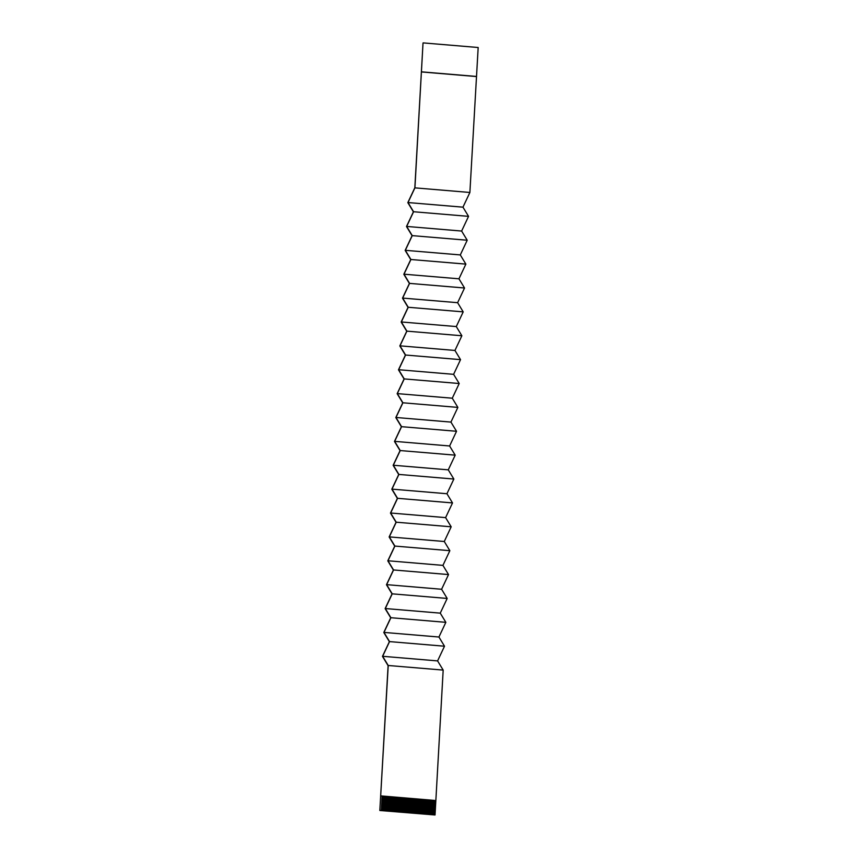 <?xml version="1.0" encoding="UTF-8"?>
<svg xmlns="http://www.w3.org/2000/svg" width="858" height="858" viewBox="0 0 858 858"><rect width="100%" height="100%" fill="white"/><g stroke="black" fill="none" stroke-linecap="round" stroke-linejoin="round"><path stroke-width="1.29" d="M423.026 42.986L414.832 187.763L407.829 202.638L413.406 211.829L406.488 226.523L412.076 235.703L405.158 250.397L410.735 259.588L403.818 274.281L409.405 283.472L402.488 298.166L408.065 307.346L401.147 322.04L406.735 331.231L399.817 345.924L405.394 355.115L398.477 369.809L404.064 378.989L397.147 393.683L402.724 402.874L395.806 417.567L401.394 426.758L394.476 441.452L400.053 450.632L393.136 465.326L398.723 474.517L391.806 489.21L397.383 498.401L390.465 513.095L396.053 522.275L389.135 536.969L394.712 546.16L387.795 560.853L393.382 570.044L386.465 584.738L392.042 593.918L385.124 608.612L390.712 617.803L383.794 632.496L389.371 641.687L382.464 656.381L388.106 665.669L379.826 810.488L388.224 665.486L382.636 656.295L389.553 641.602L383.976 632.41L390.894 617.717L385.306 608.536L392.224 593.843L386.647 584.652L393.554 569.959L387.977 560.767L394.894 546.074L389.317 536.894L396.224 522.2L390.647 513.009L397.565 498.316L391.977 489.124L398.895 474.431L393.318 465.25L400.236 450.557L394.648 441.366L401.565 426.673L395.988 417.481L402.906 402.788L397.318 393.608L404.236 378.914L398.659 369.723L405.577 355.03L399.989 345.838L406.906 331.145L401.329 321.964L408.247 307.271L402.659 298.08L409.577 283.387L404 274.195L410.918 259.502L405.33 250.322L412.248 235.628L406.671 226.437L413.588 211.744L408 202.552L414.918 187.859L423.026 42.986M379.826 810.488L435.038 814.982L443.178 670.087L437.591 660.907L444.508 646.213L438.931 637.022L445.849 622.329L440.261 613.138L447.179 598.444L441.602 589.264L448.519 574.57L442.932 565.379L449.849 550.686L444.272 541.495L451.19 526.801L445.602 517.621L452.52 502.927L446.943 493.736L453.861 479.043L448.273 469.852L455.19 455.158L449.613 445.978L456.531 431.284L450.943 422.093L457.861 407.4L452.284 398.209L459.202 383.515L453.614 374.335L460.531 359.641L454.954 350.45L461.872 335.757L456.284 326.566L463.202 311.872L457.625 302.692L464.543 287.998L458.955 278.807L465.873 264.114L460.296 254.923L467.213 240.229L461.625 231.049L468.543 216.355L462.966 207.164L469.884 192.471L478.174 47.512L423.209 42.9M476.362 76.544L421.407 71.933M469.884 192.471L414.918 187.859M435.038 814.982L433.805 814.885L434.609 800.407L433.547 800.321L432.732 814.789L432.024 814.735L432.84 800.257L431.778 800.171L430.963 814.639L430.255 814.585L431.059 800.106L429.997 800.021L429.193 814.499L428.485 814.435L429.29 799.967L428.228 799.87L427.423 814.349L426.705 814.285L427.52 799.817L426.458 799.72L425.643 814.199L424.935 814.135L425.75 799.667L424.678 799.581L423.873 814.049L423.166 813.985L423.97 799.517L422.908 799.431L422.104 813.899L421.385 813.845L422.2 799.366L421.139 799.281L420.323 813.749L419.616 813.695L420.431 799.216L419.358 799.13L418.554 813.599L417.846 813.545L418.65 799.066L417.589 798.98L416.784 813.459L416.076 813.395L416.881 798.927L415.819 798.83L415.004 813.309L414.296 813.245L415.111 798.777L414.049 798.68L413.234 813.159L412.526 813.094L413.331 798.626L412.269 798.541L411.465 813.009L410.757 812.944L411.561 798.476L410.499 798.39L409.684 812.858L408.976 812.805L409.792 798.326L408.73 798.24L407.915 812.708L407.207 812.655L408.022 798.176L406.949 798.09L406.145 812.558L405.437 812.505L406.242 798.026L405.18 797.94L404.375 812.419L403.657 812.354L404.472 797.886L403.41 797.79L402.595 812.269L401.887 812.204L402.702 797.736L401.63 797.64L400.825 812.118L400.118 812.054L400.922 797.586L399.86 797.5L399.056 811.968L398.348 811.904L399.152 797.436L398.091 797.35L397.275 811.818L396.568 811.765L397.383 797.286L396.31 797.2L395.506 811.668L394.798 811.614L395.602 797.136L394.541 797.05L393.736 811.518L393.028 811.464L393.833 796.985L392.771 796.9L391.956 811.378L391.248 811.314L392.063 796.846L391.001 796.75L390.186 811.228L389.478 811.164L390.283 796.696L389.221 796.599L388.417 811.078L387.709 811.014L388.513 796.546L387.451 796.46L386.647 810.928L385.928 810.864L386.744 796.396L385.682 796.31L384.867 810.778L384.159 810.724L384.974 796.245L383.901 796.16L383.097 810.628L382.389 810.574L383.194 796.095L382.132 796.01L381.327 810.478L380.083 810.381M382.132 796.01L380.888 795.902M383.901 796.16L383.194 796.095M385.682 796.31L384.974 796.245M387.451 796.46L386.744 796.396M389.221 796.599L388.513 796.546M391.001 796.75L390.283 796.696M392.771 796.9L392.063 796.846M394.541 797.05L393.833 796.985M396.31 797.2L395.602 797.136L394.798 811.614M398.091 797.35L397.383 797.286L396.568 811.765M399.86 797.5L399.152 797.436L398.348 811.904M401.63 797.64L400.922 797.586L400.118 812.054M403.41 797.79L402.702 797.736M405.18 797.94L404.472 797.886M406.949 798.09L406.242 798.026M408.73 798.24L408.022 798.176M410.499 798.39L409.792 798.326M412.269 798.541L411.561 798.476M414.049 798.68L413.331 798.626M415.819 798.83L415.111 798.777M417.589 798.98L416.881 798.927M419.358 799.13L418.65 799.066M421.139 799.281L420.431 799.216M422.908 799.431L422.2 799.366M424.678 799.581L423.97 799.517M426.458 799.72L425.75 799.667L424.935 814.135M428.228 799.87L427.52 799.817L426.705 814.285M429.997 800.021L429.29 799.967L428.485 814.435L427.423 814.349M431.778 800.171L431.059 800.106L430.255 814.585M433.547 800.321L432.84 800.257M380.931 795.892L434.609 800.407M462.966 207.164L408 202.552M468.543 216.355L413.588 211.744M461.625 231.049L406.671 226.437M467.213 240.229L412.248 235.628M460.296 254.923L405.33 250.322M465.873 264.114L410.918 259.502M458.955 278.807L404 274.195M464.543 287.998L409.577 283.387M457.625 302.692L402.659 298.08M463.202 311.872L408.247 307.271M456.284 326.566L401.329 321.964M461.872 335.757L406.906 331.145M454.954 350.45L399.989 345.838M460.531 359.641L405.577 355.03M453.614 374.335L398.659 369.723M459.202 383.515L404.236 378.914M452.284 398.209L397.318 393.608M457.861 407.4L402.906 402.788M450.943 422.093L395.988 417.481M456.531 431.284L401.565 426.673M449.613 445.978L394.648 441.366M455.19 455.158L400.236 450.557M448.273 469.852L393.318 465.25M453.861 479.043L398.895 474.431M446.943 493.736L391.977 489.124M452.52 502.927L397.565 498.316M445.602 517.621L390.647 513.009M451.19 526.801L396.224 522.2M444.272 541.495L389.317 536.894M449.849 550.686L394.894 546.074M442.932 565.379L387.977 560.767M448.519 574.57L393.554 569.959M441.602 589.264L386.647 584.652M447.179 598.444L392.224 593.843M440.261 613.138L385.306 608.536M445.849 622.329L390.894 617.717M438.931 637.022L383.976 632.41M444.508 646.213L389.553 641.602M437.591 660.907L382.636 656.295M443.178 670.087L388.224 665.486M381.327 810.478L382.389 810.574M432.732 814.789L433.805 814.885M430.963 814.639L432.024 814.735M429.193 814.499L430.212 814.607M425.643 814.199L426.662 814.306M423.873 814.049L424.892 814.156M422.061 813.92L423.166 813.985M420.323 813.749L421.385 813.845M418.554 813.599L419.616 813.695M416.784 813.459L417.846 813.545M415.004 813.309L416.076 813.395M413.234 813.159L414.296 813.245M411.465 813.009L412.526 813.094M409.684 812.858L410.757 812.944M407.915 812.708L408.976 812.805M406.145 812.558L407.207 812.655M404.375 812.419L405.437 812.505M402.595 812.269L403.657 812.354L404.429 797.876M400.825 812.118L401.887 812.204L402.659 797.726M399.056 811.968L400.075 812.076M397.233 811.84L398.305 811.925M395.463 811.689L396.525 811.775M393.736 811.518L394.755 811.636M391.924 811.389L393.028 811.464M390.186 811.228L391.248 811.314M388.417 811.078L389.478 811.164M386.647 810.928L387.709 811.014M384.867 810.778L385.928 810.864M383.097 810.628L384.159 810.724M433.762 814.896L434.566 800.407M431.982 814.757L432.797 800.257M423.123 814.006L423.927 799.517M421.353 813.856L422.157 799.366M419.573 813.716L420.388 799.216M417.803 813.566L418.618 799.066M416.033 813.416L416.838 798.916M414.253 813.266L415.068 798.766M412.484 813.116L413.299 798.626M410.714 812.966L411.518 798.476M408.934 812.816L409.749 798.326M407.164 812.676L407.979 798.176M405.394 812.526L406.199 798.026M392.985 811.486L393.79 796.985M391.205 811.336L392.02 796.835M389.435 811.185L390.251 796.685M387.666 811.035L388.47 796.546M385.886 810.885L386.701 796.396M384.116 810.735L384.931 796.245M382.346 810.595L383.151 796.095M476.555 76.459L421.589 71.847"/></g></svg>
